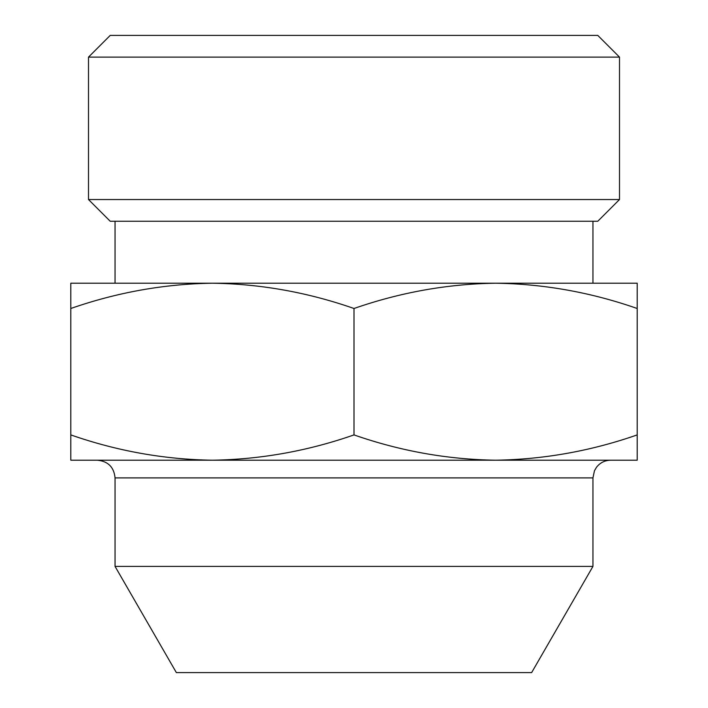 <?xml version="1.0" encoding="UTF-8"?>
<svg xmlns="http://www.w3.org/2000/svg" width="708" height="708" viewBox="0 0 708 708"><rect width="100%" height="100%" fill="white"/><g stroke="black" fill="none" stroke-linecap="round" stroke-linejoin="round"><path stroke-width="1.06" d="M637.2 308.493C590.959 292.342 543.762 283.908 495.6 283.2L637.2 283.2L637.2 460.2L495.6 460.2C543.726 459.474 590.932 451.04 637.2 434.907M495.6 283.2C447.474 283.926 400.268 292.36 354 308.493C307.759 292.342 260.562 283.908 212.4 283.2L592.95 283.2L592.95 221.25M212.4 283.2C164.274 283.926 117.068 292.36 70.8 308.493L70.8 283.2L212.4 283.2L115.05 283.2L115.05 221.25M212.4 460.2L70.8 460.2L70.8 434.907C117.041 451.058 164.238 459.492 212.4 460.2C260.526 459.474 307.732 451.04 354 434.907C400.241 451.058 447.438 459.492 495.6 460.2L610.65 460.2C604.827 460.333 600.101 462.696 596.499 467.271L594.463 470.74L592.95 477.9L115.05 477.9C113.997 467.147 108.103 461.253 97.35 460.2L495.6 460.2M592.95 566.4L115.05 566.4L176.363 672.6L531.637 672.6L592.95 566.4L592.95 477.9M110.218 35.4L597.782 35.4L619.5 57.118L88.5 57.118L110.218 35.4M619.5 199.532L597.782 221.25L110.218 221.25L88.5 199.532L619.5 199.532L619.5 57.118M88.5 199.532L88.5 57.118M115.05 566.4L115.05 477.9M70.8 434.907L70.8 308.493M354 434.907L354 308.493"/></g></svg>
